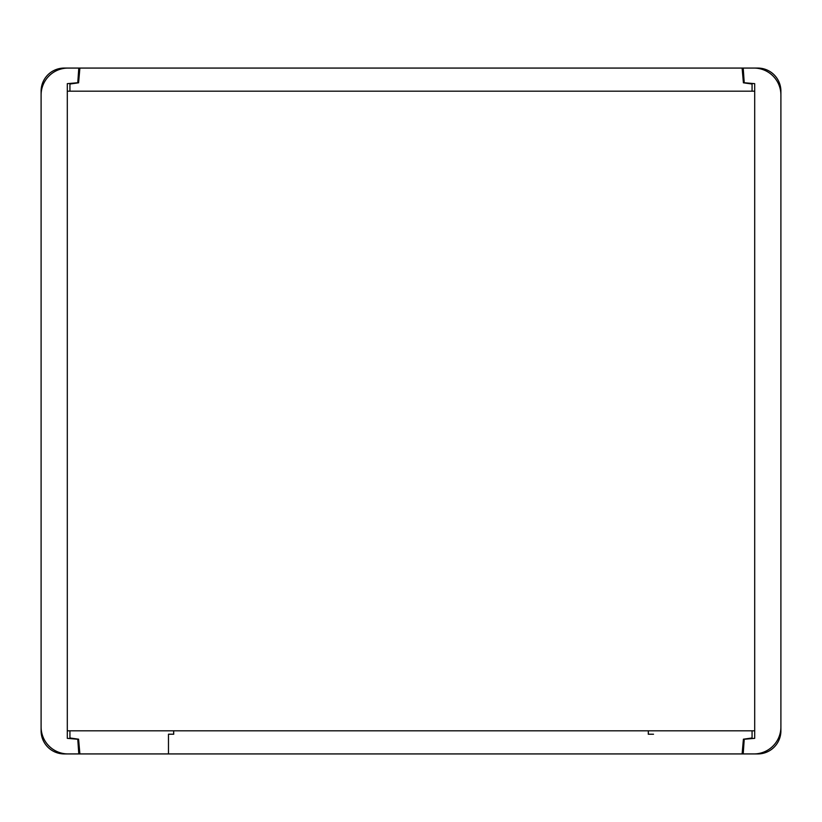 <?xml version="1.0" encoding="UTF-8"?>
<svg xmlns="http://www.w3.org/2000/svg" width="822" height="822" viewBox="0 0 822 822"><rect width="100%" height="100%" fill="white"/><g stroke="black" fill="none" stroke-linecap="round" stroke-linejoin="round"><path stroke-width="1.23" d="M42.056 87.933L41.223 88.755A23.119 23.119 0 0 0 41.1 91.191L41.1 161.04M41.1 298.766L41.1 523.234M41.1 660.96L41.1 730.809A23.119 23.119 0 0 0 41.223 733.245L42.056 734.067M754.699 730.809L752.068 730.809L752.068 737.971L743.407 739.194L742.112 753.928L757.781 753.928A23.119 23.119 0 0 0 760.216 753.805L761.038 752.973M60.962 752.973L61.784 753.805A23.119 23.119 0 0 0 64.219 753.928L79.888 753.928L78.593 739.194L69.932 737.971L69.932 730.809L67.301 730.809M761.038 69.027L760.216 68.195A23.119 23.119 0 0 0 757.781 68.072L742.112 68.072L743.407 82.806L752.068 84.029L752.068 91.191L754.699 91.191M779.944 87.933L780.777 88.755A23.119 23.119 0 0 1 780.9 91.191L780.9 161.04M779.944 734.067L780.777 733.245A23.119 23.119 0 0 0 780.9 730.809L780.9 660.96M780.9 523.234L780.9 298.766M60.962 69.027L61.784 68.195A23.119 23.119 0 0 1 64.219 68.072L79.888 68.072L78.593 82.806L69.932 84.029L69.932 91.191L67.301 91.191M41.223 88.755A23.119 23.119 0 0 1 61.784 68.195M61.784 753.805A23.119 23.119 0 0 1 41.223 733.245M780.777 733.245A23.119 23.119 0 0 1 760.216 753.805M760.216 68.195A23.119 23.119 0 0 1 780.777 88.755M742.112 753.928L79.888 753.928M752.068 730.809L648.332 730.809L648.332 734.2L653.521 734.231L648.27 734.231L648.332 730.809M168.479 734.2L168.479 753.928L168.479 734.2L173.668 734.2L173.668 730.809L69.932 730.809M173.668 730.809L173.73 734.231L168.479 734.231M648.27 730.809L173.73 730.809M79.888 68.072L742.112 68.072M69.932 91.191L752.068 91.191M754.699 83.659L754.699 738.341L744.229 739.266L743.211 753.928L753.928 753.928A26.972 26.972 0 0 0 780.9 726.956L780.9 95.044A26.972 26.972 0 0 0 753.928 68.072L743.211 68.072L744.229 82.734L754.699 83.659M67.301 738.341L67.301 83.659L77.771 82.734L78.789 68.072L68.072 68.072A26.972 26.972 0 0 0 41.1 95.044L41.1 726.956A26.972 26.972 0 0 0 68.072 753.928L78.789 753.928L77.771 739.266L67.301 738.341"/></g></svg>
